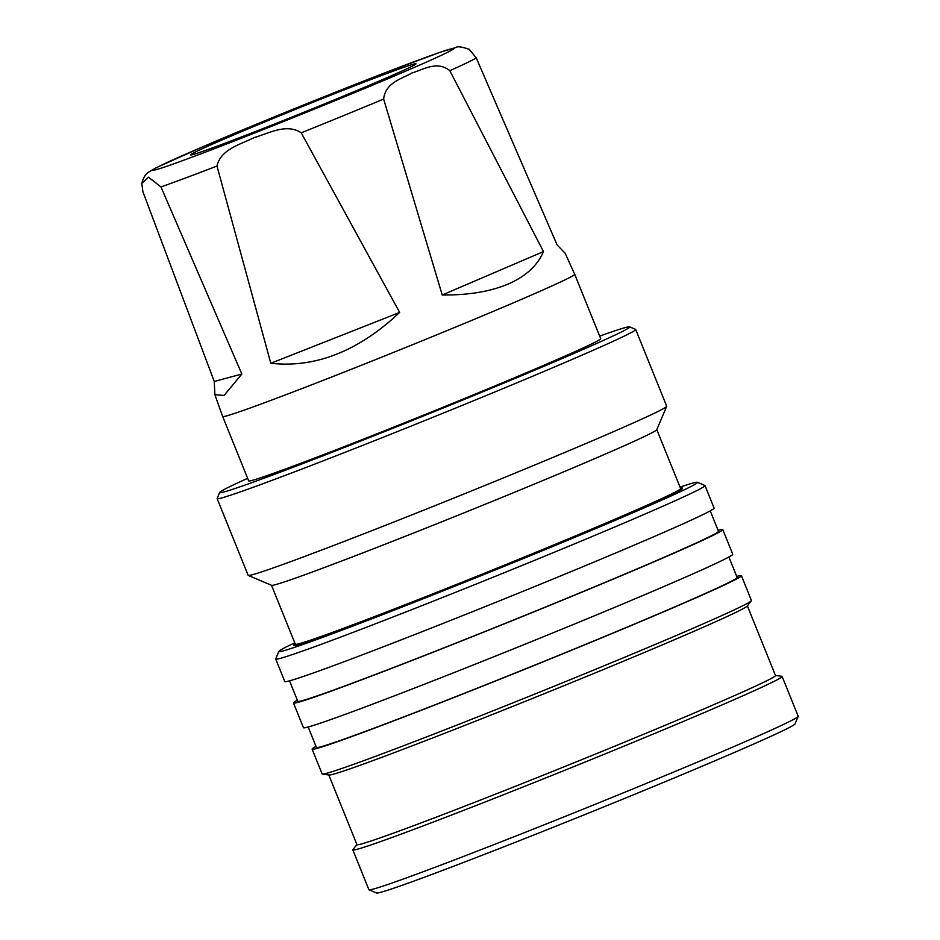 <?xml version="1.0" encoding="UTF-8"?>
<svg xmlns="http://www.w3.org/2000/svg" width="940" height="940" viewBox="0 0 940 940"><rect width="100%" height="100%" fill="white"/><g stroke="black" fill="none" stroke-linecap="round" stroke-linejoin="round"><path stroke-width="1.41" d="M202.852 146.746C173.677 159.236 156.945 166.968 152.656 169.929C151.928 171.468 164.618 167.367 190.714 157.626C235.775 141.129 352.147 94.329 403.777 71.945C432.94 59.455 449.673 51.724 453.973 48.751C454.69 47.223 442.012 51.324 415.915 61.065C370.842 77.562 254.47 124.362 202.852 146.746M142.904 191.76L141.799 183.429L148.496 177.202L160.951 186.919L241.85 374.049L224.084 395.411L214.896 394.741L214.25 381.464L142.904 191.76M216.987 166.051C220.759 149.049 240.946 144.325 254.317 137.546C268.687 133.351 286.782 123.07 301.223 132.822L399.653 312.444C358.422 351.219 315.476 368.163 270.802 363.275L216.987 166.051A180.092 4.348 -22 0 1 160.951 186.919M383.637 99.064C385.423 82.614 401.462 78.995 411.931 72.991C423.388 69.595 437.159 60.419 449.825 70.688L543.473 251.591C537.469 265.632 525.695 276.442 508.14 284.045C490.469 291.553 468.496 295.207 442.235 294.995L383.637 99.064A180.092 4.348 -22 0 1 301.223 132.822M378.338 81.416A121.542 2.938 158 0 1 258.993 130.143A121.542 2.938 158 0 1 190.679 154.924A121.542 2.938 158 0 1 228.291 137.275A121.542 2.938 158 0 1 350.127 87.561A121.542 2.938 158 0 1 415.997 63.897A121.542 2.938 158 0 1 378.338 81.416M574.692 274.269L600.695 338.647A189.833 4.583 -22 0 1 541.875 366.13A189.833 4.583 -22 0 1 353.511 443.022A189.833 4.583 -22 0 1 248.677 480.869L222.674 416.502A189.833 4.583 -22 0 0 222.674 416.502A189.833 4.583 -22 0 0 327.508 378.644A189.833 4.583 -22 0 0 515.86 301.764A189.833 4.583 -22 0 0 574.692 274.269A189.833 4.583 -22 0 0 574.681 274.269L565.198 253.295L557.103 244.929L476.192 57.798L469.213 49.303C461.869 46.8 457.428 46.189 455.877 47.482L440.355 52.205L387.468 71.84C332.173 93.095 251.979 125.631 202.511 146.887L155.582 168.025L148.943 171.961C145.7 173.829 143.315 177.648 141.799 183.429M247.655 478.331A221.088 5.335 -22 0 0 219.713 492.431A221.088 5.335 -22 0 0 271.719 475.346A221.088 5.335 -22 0 0 500.95 384.307A221.088 5.335 -22 0 0 629.565 326.85A221.088 5.335 -22 0 0 599.673 336.109M219.713 492.431L217.152 498.459A225.718 5.452 -22 0 0 217.14 498.611A225.718 5.452 -22 0 0 270.25 481.022A225.718 5.452 -22 0 0 565.751 362.182A225.718 5.452 -22 0 0 635.698 329.494A225.718 5.452 -22 0 0 635.593 329.399L629.565 326.85M217.14 498.611L248.137 575.315A225.718 5.452 -22 0 0 248.242 575.421A225.718 5.452 -22 0 0 375.107 529.396A225.718 5.452 -22 0 0 596.747 438.898A225.718 5.452 -22 0 0 666.683 406.362A225.718 5.452 -22 0 0 666.695 406.209L635.698 329.494M248.242 575.421L271.589 585.314A207.775 5.017 -22 0 0 388.361 542.956A207.775 5.017 -22 0 0 592.388 459.648A207.775 5.017 -22 0 0 656.766 429.697L666.683 406.362M271.507 585.279L295.336 644.241A207.775 5.017 -22 0 0 410.075 602.81A207.775 5.017 -22 0 0 616.241 518.657A207.775 5.017 -22 0 0 680.619 488.577L656.802 429.615M295.089 643.641A209.514 5.053 -22 0 0 293.726 644.887L293.938 645.428A209.514 5.053 -22 0 0 409.64 603.644A209.514 5.053 -22 0 0 617.521 518.798A209.514 5.053 -22 0 0 682.452 488.459L682.229 487.919A209.514 5.053 -22 0 0 680.372 487.966M293.726 644.887A209.514 5.053 -22 0 0 409.429 603.104A209.514 5.053 -22 0 0 617.31 518.257A209.514 5.053 -22 0 0 682.229 487.919M294.749 642.807A225.718 5.452 -22 0 0 278.921 651.35A225.718 5.452 -22 0 0 401.262 607.381A225.718 5.452 -22 0 0 627.532 515.073A225.718 5.452 -22 0 0 697.363 482.291A225.718 5.452 -22 0 0 680.043 487.132M278.921 651.35L275.726 658.881A231.499 5.593 -22 0 0 275.714 659.034A231.499 5.593 -22 0 0 403.565 612.868A231.499 5.593 -22 0 0 633.266 519.103A231.499 5.593 -22 0 0 705.012 485.581A231.499 5.593 -22 0 0 704.894 485.487L697.363 482.291M275.714 659.034L284.82 681.559A231.499 5.593 -22 0 0 412.672 635.393A231.499 5.593 -22 0 0 642.373 541.64A231.499 5.593 -22 0 0 714.106 508.117L705.012 485.581M289.532 680.854L297.78 701.287A226.869 5.476 -22 0 0 423.071 656.038A226.869 5.476 -22 0 0 648.177 564.153A226.869 5.476 -22 0 0 718.489 531.312L710.229 510.878M297.369 700.253A231.499 5.593 -22 0 0 293.492 703.014L303.456 727.701A231.499 5.593 -22 0 0 431.307 681.535A231.499 5.593 -22 0 0 661.008 587.77A231.499 5.593 -22 0 0 732.754 554.248L722.778 529.572A231.499 5.593 -22 0 0 718.066 530.278M293.492 703.014A231.499 5.593 -22 0 0 421.332 656.849A231.499 5.593 -22 0 0 651.044 563.095A231.499 5.593 -22 0 0 722.778 529.572M308.167 726.996L316.416 747.418A226.869 5.476 -22 0 0 441.718 702.18A226.869 5.476 -22 0 0 666.824 610.295A226.869 5.476 -22 0 0 737.125 577.442L728.876 557.02M316.005 746.384A231.499 5.593 -22 0 0 312.127 749.157L322.15 773.949A231.499 5.593 -22 0 0 322.42 774.09A231.499 5.593 -22 0 0 454.126 726.173A231.499 5.593 -22 0 0 679.702 634.03A231.499 5.593 -22 0 0 751.342 600.801A231.499 5.593 -22 0 0 751.436 600.507L741.425 575.715A231.499 5.593 -22 0 0 736.713 576.408M312.127 749.157A231.499 5.593 -22 0 0 439.979 702.991A231.499 5.593 -22 0 0 669.68 609.226A231.499 5.593 -22 0 0 741.425 575.715M322.42 774.09L329.035 775.018A225.718 5.452 -22 0 0 457.439 728.3A225.718 5.452 -22 0 0 677.376 638.46A225.718 5.452 -22 0 0 747.23 606.053L751.342 600.801M328.812 774.983L356.941 844.625A225.718 5.452 -22 0 0 481.597 799.611A225.718 5.452 -22 0 0 705.552 708.196A225.718 5.452 -22 0 0 775.5 675.508L747.37 605.877M356.895 844.519L352.923 849.596A231.499 5.593 -22 0 0 352.829 849.889A231.499 5.593 -22 0 0 480.669 803.724A231.499 5.593 -22 0 0 710.382 709.959A231.499 5.593 -22 0 0 782.115 676.448A231.499 5.593 -22 0 0 781.845 676.307L775.453 675.402M352.829 849.889L368.915 889.71A231.499 5.593 -22 0 0 369.032 889.804A231.499 5.593 -22 0 0 499.14 842.604A231.499 5.593 -22 0 0 726.467 749.779A231.499 5.593 -22 0 0 798.189 716.409A231.499 5.593 -22 0 0 798.201 716.257L782.115 676.448M369.032 889.804L376.564 893A225.718 5.452 -22 0 0 503.417 846.987A225.718 5.452 -22 0 0 725.057 756.477A225.718 5.452 -22 0 0 794.993 723.941L798.189 716.409M399.653 312.444L270.802 363.275M241.85 374.049L214.25 381.464M543.473 251.591L442.235 294.995M449.825 70.688A180.092 4.348 -22 0 0 476.192 57.798M214.896 394.741L222.662 416.49"/></g></svg>
